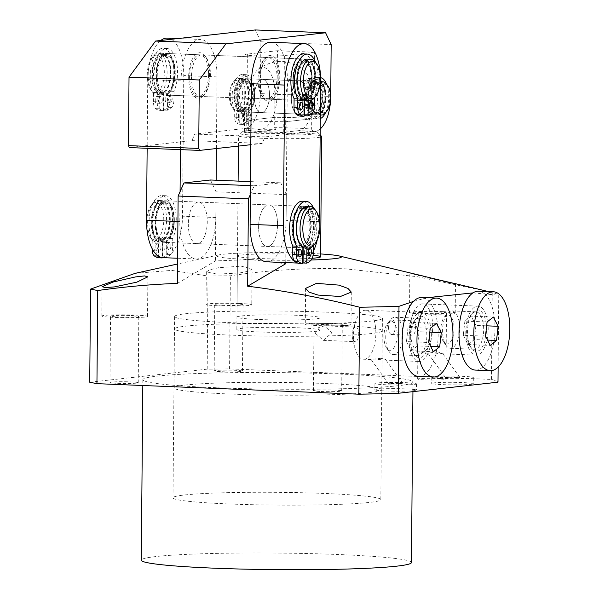 <?xml version="1.0" encoding="UTF-8"?>
<svg xmlns="http://www.w3.org/2000/svg" width="599" height="599" viewBox="0 0 599 599"><rect width="100%" height="100%" fill="white"/><g stroke="black" fill="none" stroke-linecap="round" stroke-linejoin="round"><path stroke-width="0.45" stroke-dasharray="3 2.25" d="M252.486 94.447A16.63 7.555 92.3 0 0 245.575 78.679A16.63 7.555 92.3 0 0 237.324 96.132A16.63 7.555 92.3 0 0 244.235 111.908A16.63 7.555 92.3 0 0 252.486 94.447M307.616 98.962A16.63 7.555 -87.7 0 1 315.86 81.501A16.63 7.555 -87.7 0 1 322.771 97.27A16.63 7.555 -87.7 0 1 314.527 114.731A16.63 7.555 -87.7 0 1 307.616 98.962M308.088 98.902A15.589 7.083 -87.7 0 1 315.823 82.542A15.589 7.083 -87.7 0 1 322.299 97.323A15.589 7.083 -87.7 0 1 314.565 113.69A15.589 7.083 -87.7 0 1 308.088 98.902M311.42 99.037A15.589 7.083 -87.7 0 1 319.147 82.677A15.589 7.083 -87.7 0 1 325.631 97.457A15.589 7.083 -87.7 0 1 317.897 113.825A15.589 7.083 -87.7 0 1 311.42 99.037M248.682 94.365A15.589 7.083 92.3 0 0 242.198 79.585A15.589 7.083 92.3 0 0 234.471 95.952A15.589 7.083 92.3 0 0 240.948 110.733A15.589 7.083 92.3 0 0 248.682 94.365M252.007 94.5A15.589 7.083 92.3 0 0 245.53 79.719A15.589 7.083 92.3 0 0 237.803 96.08A15.589 7.083 92.3 0 0 244.28 110.867A15.589 7.083 92.3 0 0 252.007 94.5M310.941 99.09A16.63 7.555 -87.7 0 1 319.192 81.636A16.63 7.555 -87.7 0 1 326.103 97.405A16.63 7.555 -87.7 0 1 317.859 114.858A16.63 7.555 -87.7 0 1 310.941 99.09M320.33 114.738A16.63 7.555 -87.7 0 1 314.647 99.239A16.63 7.555 -87.7 0 1 320.615 82.445M326.65 84.264A16.63 7.555 -87.7 0 1 329.802 97.555A16.63 7.555 -87.7 0 1 325.504 112.837M245.455 94.163A16.63 7.555 92.3 0 0 238.544 78.394A16.63 7.555 92.3 0 0 234.598 80.566A16.63 7.555 92.3 0 0 230.301 95.855A16.63 7.555 92.3 0 0 233.453 109.145A16.63 7.555 92.3 0 0 237.211 111.624A16.63 7.555 92.3 0 0 245.455 94.163M249.154 94.313A16.63 7.555 92.3 0 0 242.243 78.544A16.63 7.555 92.3 0 0 233.999 96.005A16.63 7.555 92.3 0 0 240.91 111.773A16.63 7.555 92.3 0 0 249.154 94.313M320.368 111.062A14.548 6.611 -87.7 0 1 317.44 99.209A14.548 6.611 -87.7 0 1 320.577 86.683M242.655 94.2A14.548 6.611 92.3 0 0 233.161 82.295A14.548 6.611 92.3 0 0 229.395 95.675A14.548 6.611 92.3 0 0 232.15 107.303A14.548 6.611 92.3 0 0 238.994 107.453A14.548 6.611 92.3 0 0 242.655 94.2M325.235 383.502A103.912 6.387 -179.5 0 1 381.78 389.679A103.912 6.387 -179.5 0 1 230.503 394.045A103.912 6.387 -179.5 0 1 173.965 387.867A103.912 6.387 -179.5 0 1 325.235 383.502M325.751 324.591A103.912 6.387 -179.5 0 1 382.297 330.775A103.912 6.387 -179.5 0 1 231.019 335.141A103.912 6.387 -179.5 0 1 174.474 328.956A103.912 6.387 -179.5 0 1 325.751 324.591M297.329 327.758A41.563 2.553 -179.5 0 1 319.948 330.229A41.563 2.553 -179.5 0 1 259.434 331.973A41.563 2.553 -179.5 0 1 236.822 329.502A41.563 2.553 -179.5 0 1 297.329 327.758M320.136 137.156A41.563 2.553 -179.5 0 1 261.127 138.242A41.563 2.553 -179.5 0 1 238.514 135.763A41.563 2.553 -179.5 0 1 238.589 135.614A41.563 2.553 -179.5 0 1 299.021 134.019A41.563 2.553 -179.5 0 1 321.558 136.332M248.899 97.427L248.697 120.242L274.746 117.344L274.948 94.522A28.572 12.983 92.3 0 0 258.169 69.274A28.572 12.983 92.3 0 0 248.899 97.427A35.334 2.171 0.5 0 0 264.316 98.513A35.334 2.171 0.5 0 0 285.895 98.91A28.572 12.983 -87.7 0 1 304.801 71.146A28.572 12.983 -87.7 0 1 311.944 96.012L311.742 118.827A35.334 2.171 0.5 0 0 274.746 117.344L248.697 120.242A35.334 2.171 0.5 0 0 285.693 121.724L311.742 118.827A35.334 2.171 0.5 0 0 296.325 117.741A35.334 2.171 0.5 0 0 274.746 117.344L274.656 127.714A35.334 2.171 -179.5 0 1 296.235 128.111A35.334 2.171 -179.5 0 1 311.652 129.197L312.79 131.144A37.408 2.299 -179.5 0 1 317.448 132.162A37.408 2.299 -179.5 0 1 284.428 134.303L285.603 132.102A35.334 2.171 -179.5 0 1 264.024 131.698A35.334 2.171 -179.5 0 1 248.607 130.612L247.439 132.813A37.408 2.299 -179.5 0 1 242.775 131.51A37.408 2.299 -179.5 0 1 275.795 129.661L274.656 127.714M312.79 131.144L284.428 134.303M275.795 129.661L247.439 132.813M285.895 98.91L285.693 121.724L311.742 118.827L311.652 129.197M248.607 130.612L248.697 120.242A35.334 2.171 0.5 0 0 264.114 121.327A35.334 2.171 0.5 0 0 285.693 121.724L285.603 132.102M291.339 98.303A16.63 7.555 92.3 0 0 298.25 114.072A16.63 7.555 92.3 0 0 306.493 96.619A16.63 7.555 92.3 0 0 299.582 80.85A16.63 7.555 92.3 0 0 291.339 98.303A16.63 7.555 -87.7 0 1 299.582 80.85A16.63 7.555 -87.7 0 1 306.493 96.619A16.63 7.555 -87.7 0 1 298.25 114.072A16.63 7.555 -87.7 0 1 291.339 98.303M269.505 95.129A16.63 7.555 -87.7 0 1 261.254 112.59A16.63 7.555 -87.7 0 1 254.343 96.821A16.63 7.555 -87.7 0 1 262.587 79.36A16.63 7.555 -87.7 0 1 269.505 95.129A16.63 7.555 92.3 0 0 262.587 79.36A16.63 7.555 92.3 0 0 254.343 96.821A16.63 7.555 92.3 0 0 261.254 112.59A16.63 7.555 92.3 0 0 269.498 95.129M246.631 124.075L242.932 123.926L243.067 109.063L246.766 109.213L246.631 124.075A29.224 13.283 92.3 0 0 249.978 121.844A6.237 2.83 92.3 0 0 251.812 115.862L251.872 108.988A20.658 9.389 92.3 0 0 254.695 94.26A20.658 9.389 92.3 0 0 246.107 74.665A20.658 9.389 92.3 0 0 235.856 96.357A20.658 9.389 92.3 0 0 238.424 110.486L238.365 117.359A6.237 2.83 92.3 0 0 240.102 122.945A29.224 13.283 92.3 0 0 243.411 124.435L243.538 109.572A14.548 6.611 -87.7 0 1 238.649 96.042A14.548 6.611 -87.7 0 1 245.86 80.768A14.548 6.611 -87.7 0 1 251.909 94.567A14.548 6.611 -87.7 0 1 246.766 109.213M243.067 109.063A14.548 6.611 92.3 0 0 248.211 94.417A14.548 6.611 92.3 0 0 242.161 80.618A14.548 6.611 92.3 0 0 234.95 95.892A14.548 6.611 92.3 0 0 239.84 109.422L243.538 109.572M251.872 108.988L248.173 108.838A20.658 9.389 92.3 0 0 250.988 94.11A20.658 9.389 92.3 0 0 242.408 74.516A20.658 9.389 92.3 0 0 232.157 96.207A20.658 9.389 92.3 0 0 234.726 110.336L238.424 110.486M244.033 115.203A2.913 1.325 92.3 0 0 245.238 117.966A2.913 1.325 92.3 0 0 246.683 114.911A2.913 1.325 92.3 0 0 245.478 112.148A2.913 1.325 92.3 0 0 244.033 115.203M250.382 115.06A2.913 1.325 -87.7 0 1 248.937 118.115A2.913 1.325 -87.7 0 1 247.731 115.352A2.913 1.325 -87.7 0 1 249.177 112.298A2.913 1.325 -87.7 0 1 250.382 115.06M236.111 116.086A2.913 1.325 92.3 0 0 237.324 118.849A2.913 1.325 92.3 0 0 238.761 115.794A2.913 1.325 92.3 0 0 237.556 113.031A2.913 1.325 92.3 0 0 236.111 116.086M242.46 115.944A2.913 1.325 -87.7 0 1 241.023 118.999A2.913 1.325 -87.7 0 1 239.81 116.236A2.913 1.325 -87.7 0 1 241.255 113.181A2.913 1.325 -87.7 0 1 242.46 115.944M242.932 123.926A29.224 13.283 92.3 0 0 246.279 121.694A6.237 2.83 92.3 0 0 248.113 115.719L248.173 108.838M243.411 124.435L239.712 124.285L239.84 109.422M238.365 117.359L234.666 117.217A6.237 2.83 92.3 0 0 236.403 122.795A29.224 13.283 92.3 0 0 239.712 124.285M234.666 117.217L234.726 110.336M167.473 110.209L163.774 110.059L163.931 92.014L167.63 92.164L167.473 110.209A36.524 16.6 92.3 0 0 171.651 107.416A7.794 3.542 92.3 0 0 173.95 99.943L174.024 91.347A25.824 11.74 92.3 0 0 177.551 72.936A25.824 11.74 92.3 0 0 166.814 48.444A25.824 11.74 92.3 0 0 154.003 75.556A25.824 11.74 92.3 0 0 157.215 93.219L157.14 101.815A7.794 3.542 92.3 0 0 159.312 108.786A36.524 16.6 92.3 0 0 163.452 110.658L163.609 92.613A18.704 8.498 -87.7 0 1 157.252 75.197A18.704 8.498 -87.7 0 1 166.529 55.557A18.704 8.498 -87.7 0 1 174.302 73.295A18.704 8.498 -87.7 0 1 167.63 92.164M163.931 92.014A18.704 8.498 92.3 0 0 170.603 73.145A18.704 8.498 92.3 0 0 162.831 55.407A18.704 8.498 92.3 0 0 153.554 75.047A18.704 8.498 92.3 0 0 159.903 92.463L163.609 92.613M174.024 91.347L170.326 91.198A25.824 11.74 92.3 0 0 173.852 72.786A25.824 11.74 92.3 0 0 163.115 48.294A25.824 11.74 92.3 0 0 150.304 75.407A25.824 11.74 92.3 0 0 153.516 93.07L157.215 93.219M165.152 99.157A3.639 1.655 92.3 0 0 166.657 102.609A3.639 1.655 92.3 0 0 168.461 98.79A3.639 1.655 92.3 0 0 166.949 95.338A3.639 1.655 92.3 0 0 165.152 99.157M172.16 98.932A3.639 1.655 -87.7 0 1 170.363 102.751A3.639 1.655 -87.7 0 1 168.851 99.307A3.639 1.655 -87.7 0 1 170.655 95.488A3.639 1.655 -87.7 0 1 172.16 98.932M155.246 100.258A3.639 1.655 92.3 0 0 156.758 103.709A3.639 1.655 92.3 0 0 158.563 99.891A3.639 1.655 92.3 0 0 157.05 96.439A3.639 1.655 92.3 0 0 155.246 100.258M162.262 100.04A3.639 1.655 -87.7 0 1 160.457 103.859A3.639 1.655 -87.7 0 1 158.945 100.407A3.639 1.655 -87.7 0 1 160.749 96.589A3.639 1.655 -87.7 0 1 162.262 100.04M163.774 110.059A36.524 16.6 92.3 0 0 167.952 107.266A7.794 3.542 92.3 0 0 170.251 99.793L170.326 91.198M163.452 110.658L159.746 110.508L159.903 92.463M157.14 101.815L153.441 101.665A7.794 3.542 92.3 0 0 155.613 108.644A36.524 16.6 92.3 0 0 159.746 110.508M153.441 101.665L153.516 93.07M258.94 79.562A22.859 10.393 92.3 0 0 263.275 97.839A22.859 10.393 92.3 0 0 274.028 98.071A22.859 10.393 92.3 0 0 279.785 77.249A22.859 10.393 92.3 0 0 264.855 58.545A22.859 10.393 92.3 0 0 258.94 79.562M258.034 79.382A20.785 9.449 92.3 0 0 261.98 95.997A20.785 9.449 92.3 0 0 266.675 99.097A20.785 9.449 92.3 0 0 276.985 77.278A20.785 9.449 92.3 0 0 268.345 57.564A20.785 9.449 92.3 0 0 263.41 60.282A20.785 9.449 92.3 0 0 258.034 79.382M307.04 99.082A18.704 8.498 92.3 0 0 310.582 114.027A18.704 8.498 92.3 0 0 319.379 114.222A18.704 8.498 92.3 0 0 324.089 97.18A18.704 8.498 92.3 0 0 311.877 81.883A18.704 8.498 92.3 0 0 307.04 99.082M306.134 98.902A16.63 7.555 92.3 0 0 309.286 112.185A16.63 7.555 92.3 0 0 313.045 114.671A16.63 7.555 92.3 0 0 321.296 97.21A16.63 7.555 92.3 0 0 314.385 81.442A16.63 7.555 92.3 0 0 310.432 83.613A16.63 7.555 92.3 0 0 306.134 98.902M191.448 76.709A20.785 9.449 92.3 0 0 200.088 96.424A20.785 9.449 92.3 0 0 205.023 93.706A20.785 9.449 92.3 0 0 210.399 74.605A20.785 9.449 92.3 0 0 206.453 57.991A20.785 9.449 92.3 0 0 201.758 54.891A20.785 9.449 92.3 0 0 191.448 76.709M236.747 96.259A18.704 8.498 92.3 0 0 248.967 111.556A18.704 8.498 92.3 0 0 253.804 94.357A18.704 8.498 92.3 0 0 250.255 79.405A18.704 8.498 92.3 0 0 241.457 79.218A18.704 8.498 92.3 0 0 236.747 96.259M254.702 94.537A16.63 7.555 -87.7 0 1 250.404 109.827A16.63 7.555 -87.7 0 1 246.459 111.991A16.63 7.555 -87.7 0 1 239.548 96.222A16.63 7.555 -87.7 0 1 247.791 78.769A16.63 7.555 -87.7 0 1 251.55 81.247A16.63 7.555 -87.7 0 1 254.702 94.537M188.655 76.739A22.859 10.393 92.3 0 0 203.578 95.443A22.859 10.393 92.3 0 0 209.493 74.426A22.859 10.393 92.3 0 0 205.157 56.149A22.859 10.393 92.3 0 0 194.405 55.917A22.859 10.393 92.3 0 0 188.655 76.739M320.21 128.972A33.252 15.117 -87.7 0 1 315.276 131.316L265.065 136.909L262.167 143.446L250.801 144.711M330.708 97.472A33.252 15.117 -87.7 0 1 330.603 99.996M129.354 147.579L191.882 140.623L262.167 143.446M265.065 136.909L194.772 134.086L191.882 140.623M315.276 131.316L298.624 130.649A33.252 15.117 92.3 0 0 314.071 95.773L314.453 52.218L277.457 50.728L277.082 94.29L260.43 93.616A33.252 15.117 -87.7 0 1 244.984 128.493L194.772 134.086M298.624 130.649L283.716 132.312A20.785 1.28 -179.5 0 1 260.34 132.768A20.785 1.28 -179.5 0 1 244.437 131.383A20.785 1.28 -179.5 0 1 246.721 130.822L261.636 129.167L244.984 128.493M260.43 93.616L260.887 41.765L331.172 44.588M260.887 41.765L255.309 29.95M277.082 94.29A33.252 15.117 -87.7 0 1 261.636 129.167M314.453 52.218L284.383 55.565A20.785 1.28 -179.5 0 1 261.007 56.014A20.785 1.28 -179.5 0 1 245.103 54.636A20.785 1.28 -179.5 0 1 247.387 54.075L277.457 50.728M302.884 247.424A20.785 9.449 -87.7 0 1 300.908 247.799A20.785 9.449 -87.7 0 1 292.267 228.084A20.785 9.449 -87.7 0 1 302.577 206.266A20.785 9.449 -87.7 0 1 311.21 225.973A20.785 9.449 -87.7 0 1 302.959 247.387M174.339 220.477A20.785 9.449 92.3 0 0 165.698 200.77A20.785 9.449 92.3 0 0 155.388 222.588A20.785 9.449 92.3 0 0 164.029 242.296A20.785 9.449 92.3 0 0 174.339 220.477M173.86 220.529A19.745 8.97 92.3 0 0 165.653 201.803A19.745 8.97 92.3 0 0 155.86 222.536A19.745 8.97 92.3 0 0 164.066 241.262A19.745 8.97 92.3 0 0 173.86 220.529M169.794 220.365A19.745 8.97 92.3 0 0 161.588 201.638A19.745 8.97 92.3 0 0 151.794 222.371A19.745 8.97 92.3 0 0 160 241.097A19.745 8.97 92.3 0 0 169.794 220.365M296.812 228.197A19.745 8.97 -87.7 0 1 306.606 207.464A19.745 8.97 -87.7 0 1 314.812 226.19A19.745 8.97 -87.7 0 1 305.018 246.923A19.745 8.97 -87.7 0 1 296.812 228.197M292.739 228.032A19.745 8.97 -87.7 0 1 302.532 207.306A19.745 8.97 -87.7 0 1 310.739 226.033A19.745 8.97 -87.7 0 1 300.945 246.758A19.745 8.97 -87.7 0 1 292.739 228.032M170.266 220.312A20.785 9.449 92.3 0 0 161.625 200.605A20.785 9.449 92.3 0 0 151.322 222.424A20.785 9.449 92.3 0 0 159.955 242.138A20.785 9.449 92.3 0 0 170.266 220.312M166.567 220.162A20.785 9.449 92.3 0 0 157.926 200.455A20.785 9.449 92.3 0 0 152.992 203.166A20.785 9.449 92.3 0 0 147.624 222.274A20.785 9.449 92.3 0 0 151.562 238.889A20.785 9.449 92.3 0 0 156.257 241.989A20.785 9.449 92.3 0 0 166.567 220.162M315.044 209.68A20.785 9.449 -87.7 0 1 318.982 226.287A20.785 9.449 -87.7 0 1 313.606 245.395M306.643 206.43A20.785 9.449 -87.7 0 1 315.284 226.137A20.785 9.449 -87.7 0 1 304.973 247.964M163.767 220.2A18.704 8.498 92.3 0 0 151.554 204.895A18.704 8.498 92.3 0 0 146.718 222.094A18.704 8.498 92.3 0 0 150.267 237.047A18.704 8.498 92.3 0 0 159.057 237.234A18.704 8.498 92.3 0 0 163.767 220.2M293.27 74.755A20.785 9.449 -87.7 0 1 303.116 58.964A20.785 9.449 -87.7 0 1 311.308 84.699A20.785 9.449 -87.7 0 1 301.454 100.497A20.785 9.449 -87.7 0 1 293.27 74.755M174.429 79.203A20.785 9.449 92.3 0 0 166.245 53.461A20.785 9.449 92.3 0 0 156.391 69.259A20.785 9.449 92.3 0 0 164.575 94.994A20.785 9.449 92.3 0 0 174.429 79.203M173.972 78.948A19.745 8.97 92.3 0 0 166.2 54.502A19.745 8.97 92.3 0 0 156.841 69.506A19.745 8.97 92.3 0 0 164.613 93.961A19.745 8.97 92.3 0 0 173.972 78.948M169.906 78.791A19.745 8.97 92.3 0 0 162.134 54.337A19.745 8.97 92.3 0 0 152.767 69.342A19.745 8.97 92.3 0 0 160.547 93.796A19.745 8.97 92.3 0 0 169.906 78.791M297.785 75.167A19.745 8.97 -87.7 0 1 307.145 60.162A19.745 8.97 -87.7 0 1 314.924 84.616A19.745 8.97 -87.7 0 1 305.565 99.621A19.745 8.97 -87.7 0 1 297.785 75.167M293.72 75.01A19.745 8.97 -87.7 0 1 303.079 59.997A19.745 8.97 -87.7 0 1 310.851 84.452A19.745 8.97 -87.7 0 1 301.492 99.456A19.745 8.97 -87.7 0 1 293.72 75.01M170.356 79.038A20.785 9.449 92.3 0 0 162.172 53.304A20.785 9.449 92.3 0 0 152.318 69.095A20.785 9.449 92.3 0 0 160.502 94.829A20.785 9.449 92.3 0 0 170.356 79.038M166.657 78.888A20.785 9.449 92.3 0 0 158.473 53.154A20.785 9.449 92.3 0 0 153.539 55.864A20.785 9.449 92.3 0 0 148.619 68.945A20.785 9.449 92.3 0 0 152.109 91.58A20.785 9.449 92.3 0 0 156.803 94.687A20.785 9.449 92.3 0 0 166.657 78.888M315.591 62.378A20.785 9.449 -87.7 0 1 319.072 85.013A20.785 9.449 -87.7 0 1 314.153 98.094M307.19 59.129A20.785 9.449 -87.7 0 1 315.373 84.863A20.785 9.449 -87.7 0 1 305.52 100.654M163.909 78.319A18.704 8.498 92.3 0 0 161.393 58.934A18.704 8.498 92.3 0 0 152.101 57.594A18.704 8.498 92.3 0 0 147.668 69.372A18.704 8.498 92.3 0 0 150.806 89.745A18.704 8.498 92.3 0 0 163.909 78.319M166.193 257.48L162.494 257.33L162.651 239.286L166.35 239.435L166.193 257.48A36.524 16.6 92.3 0 0 170.371 254.687A7.794 3.542 92.3 0 0 172.669 247.215L172.744 238.619A25.824 11.74 92.3 0 0 176.263 220.207A25.824 11.74 92.3 0 0 165.526 195.716A25.824 11.74 92.3 0 0 152.723 222.828A25.824 11.74 92.3 0 0 155.927 240.491L155.852 249.087A7.794 3.542 92.3 0 0 157.455 255.488M162.651 239.286A18.704 8.498 92.3 0 0 169.322 220.417A18.704 8.498 92.3 0 0 161.543 202.679A18.704 8.498 92.3 0 0 152.266 222.319A18.704 8.498 92.3 0 0 158.623 239.735L162.322 239.885A18.704 8.498 -87.7 0 1 155.965 222.469A18.704 8.498 -87.7 0 1 165.242 202.829A18.704 8.498 -87.7 0 1 173.021 220.567A18.704 8.498 -87.7 0 1 166.35 239.435M172.744 238.619L169.045 238.469A25.824 11.74 92.3 0 0 172.564 220.058A25.824 11.74 92.3 0 0 161.827 195.566A25.824 11.74 92.3 0 0 149.024 222.678A25.824 11.74 92.3 0 0 152.228 240.341L155.927 240.491M163.864 246.429A3.639 1.655 92.3 0 0 165.376 249.88A3.639 1.655 92.3 0 0 167.181 246.062A3.639 1.655 92.3 0 0 165.668 242.61A3.639 1.655 92.3 0 0 163.864 246.429M170.88 246.211A3.639 1.655 -87.7 0 1 169.075 250.03A3.639 1.655 -87.7 0 1 167.563 246.578A3.639 1.655 -87.7 0 1 169.367 242.76A3.639 1.655 -87.7 0 1 170.88 246.211M153.965 247.529A3.639 1.655 92.3 0 0 155.478 250.981A3.639 1.655 92.3 0 0 157.282 247.162A3.639 1.655 92.3 0 0 155.77 243.711A3.639 1.655 92.3 0 0 153.965 247.529M160.981 247.312A3.639 1.655 -87.7 0 1 159.177 251.131A3.639 1.655 -87.7 0 1 157.664 247.679A3.639 1.655 -87.7 0 1 159.469 243.86A3.639 1.655 -87.7 0 1 160.981 247.312M162.164 257.585L162.322 239.885M162.494 257.33A36.524 16.6 92.3 0 0 166.672 254.538A7.794 3.542 92.3 0 0 168.97 247.065L169.045 238.469M158.465 257.78L158.623 239.735M152.153 248.697L152.228 240.341M303.206 247.514L303.229 244.931L306.928 245.081L306.898 248.038M303.229 244.931A18.704 8.498 92.3 0 0 309.9 226.07A18.704 8.498 92.3 0 0 302.121 208.325A18.704 8.498 92.3 0 0 292.844 227.964A18.704 8.498 92.3 0 0 299.201 245.38L302.899 245.53A18.704 8.498 -87.7 0 1 296.542 228.114A18.704 8.498 -87.7 0 1 305.819 208.474A18.704 8.498 -87.7 0 1 313.599 226.212A18.704 8.498 -87.7 0 1 306.928 245.081M313.307 245.74L313.322 244.265A25.824 11.74 92.3 0 0 316.841 225.853A25.824 11.74 92.3 0 0 313.532 207.965M313.322 244.265L309.623 244.115A25.824 11.74 92.3 0 0 313.142 225.703A25.824 11.74 92.3 0 0 302.405 201.212M304.442 252.074A3.639 1.655 92.3 0 0 305.954 255.526A3.639 1.655 92.3 0 0 307.759 251.707A3.639 1.655 92.3 0 0 306.246 248.256A3.639 1.655 92.3 0 0 304.442 252.074M294.543 253.175A3.639 1.655 92.3 0 0 296.056 256.627A3.639 1.655 92.3 0 0 297.86 252.808A3.639 1.655 92.3 0 0 296.348 249.356A3.639 1.655 92.3 0 0 294.543 253.175M302.884 247.35L302.899 245.53M303.072 262.976A36.524 16.6 92.3 0 0 307.25 260.183A7.794 3.542 92.3 0 0 309.548 252.711L309.623 244.115M299.043 263.425L299.201 245.38M304.165 100.385L304.187 98.258L300.481 98.109L300.324 116.154M304.187 98.258A18.704 8.498 -87.7 0 1 297.83 80.843A18.704 8.498 -87.7 0 1 307.107 61.203A18.704 8.498 -87.7 0 1 314.879 78.941A18.704 8.498 -87.7 0 1 308.208 97.809L304.509 97.659A18.704 8.498 92.3 0 0 311.181 78.791A18.704 8.498 92.3 0 0 303.408 61.053A18.704 8.498 92.3 0 0 294.131 80.693A18.704 8.498 92.3 0 0 300.481 98.109M303.693 53.94A25.824 11.74 -87.7 0 1 314.43 78.432A25.824 11.74 -87.7 0 1 310.903 96.843L310.829 105.439A7.794 3.542 -87.7 0 1 308.53 112.912A36.524 16.6 -87.7 0 1 304.352 115.704M315.478 62.221A25.824 11.74 -87.7 0 1 318.129 78.581A25.824 11.74 -87.7 0 1 314.602 96.993L310.903 96.843M295.824 105.903A3.639 1.655 92.3 0 0 297.336 109.355A3.639 1.655 92.3 0 0 299.141 105.536A3.639 1.655 92.3 0 0 297.628 102.085A3.639 1.655 92.3 0 0 295.824 105.903M305.73 104.803A3.639 1.655 92.3 0 0 307.235 108.254A3.639 1.655 92.3 0 0 309.039 104.436A3.639 1.655 92.3 0 0 307.527 100.984A3.639 1.655 92.3 0 0 305.73 104.803M304.487 100.49L304.509 97.659M308.186 100.767L308.208 97.809M314.602 97.555L314.602 96.993M306.194 94.627L302.495 94.477L308.949 98.109L312.648 98.251L306.194 94.627A29.224 13.283 92.3 0 0 305.969 102.152A6.237 2.83 92.3 0 0 307.923 107.371L310.903 109.048A20.658 9.389 92.3 0 0 316.332 118.295A20.658 9.389 92.3 0 0 318.436 118.916A20.658 9.389 92.3 0 0 320.3 118.58M308.949 98.109A14.548 6.611 92.3 0 0 313.502 112.23A14.548 6.611 92.3 0 0 314.977 112.664A14.548 6.611 92.3 0 0 322.06 100.048A14.548 6.611 92.3 0 0 317.627 84.032A14.548 6.611 92.3 0 0 316.145 83.59A14.548 6.611 92.3 0 0 309.953 91.258L313.651 91.407A14.548 6.611 -87.7 0 1 319.844 83.74A14.548 6.611 -87.7 0 1 321.326 84.182A14.548 6.611 -87.7 0 1 325.759 100.198A14.548 6.611 -87.7 0 1 318.683 112.814A14.548 6.611 -87.7 0 1 317.2 112.38A14.548 6.611 -87.7 0 1 312.648 98.251M325.399 112.964A20.658 9.389 92.3 0 0 326.567 84.152M310.903 109.048L307.205 108.898A20.658 9.389 92.3 0 0 312.633 118.145A20.658 9.389 92.3 0 0 314.737 118.767A20.658 9.389 92.3 0 0 324.793 100.849A20.658 9.389 92.3 0 0 318.496 78.102A20.658 9.389 92.3 0 0 316.392 77.481A20.658 9.389 92.3 0 0 311.39 80.296L315.096 80.446L312.109 78.769A6.237 2.83 92.3 0 0 311.473 78.581A6.237 2.83 92.3 0 0 309.039 81.157A29.224 13.283 92.3 0 0 307.197 87.776L313.651 91.407M320.592 77.683A20.658 9.389 92.3 0 0 320.091 77.63A20.658 9.389 92.3 0 0 315.096 80.446M305.917 98.753A2.913 1.325 92.3 0 0 305.617 98.663A2.913 1.325 92.3 0 0 304.202 101.186A2.913 1.325 92.3 0 0 305.093 104.391A2.913 1.325 92.3 0 0 305.385 104.481A2.913 1.325 92.3 0 0 306.8 101.957A2.913 1.325 92.3 0 0 305.917 98.753M308.792 104.54A2.913 1.325 -87.7 0 1 307.901 101.336A2.913 1.325 -87.7 0 1 309.316 98.813A2.913 1.325 -87.7 0 1 309.616 98.902A2.913 1.325 -87.7 0 1 310.499 102.107A2.913 1.325 -87.7 0 1 309.084 104.63A2.913 1.325 -87.7 0 1 308.792 104.54M308.38 81.913A2.913 1.325 92.3 0 0 308.081 81.831A2.913 1.325 92.3 0 0 306.666 84.354A2.913 1.325 92.3 0 0 307.557 87.551A2.913 1.325 92.3 0 0 307.849 87.641A2.913 1.325 92.3 0 0 309.264 85.118A2.913 1.325 92.3 0 0 308.38 81.913M311.255 87.701A2.913 1.325 -87.7 0 1 310.364 84.496A2.913 1.325 -87.7 0 1 311.779 81.973A2.913 1.325 -87.7 0 1 312.079 82.063A2.913 1.325 -87.7 0 1 312.963 85.268A2.913 1.325 -87.7 0 1 311.547 87.791A2.913 1.325 -87.7 0 1 311.255 87.701M302.495 94.477A29.224 13.283 92.3 0 0 302.27 102.002A6.237 2.83 92.3 0 0 304.225 107.221L307.205 108.898M307.197 87.776L303.498 87.626L309.953 91.258M312.109 78.769L308.41 78.619A6.237 2.83 92.3 0 0 307.774 78.432A6.237 2.83 92.3 0 0 305.34 81.007A29.224 13.283 92.3 0 0 303.498 87.626M308.41 78.619L311.39 80.296M475.419 370.092A39.489 17.948 92.3 0 0 494.474 337.424A39.489 17.948 92.3 0 0 478.586 291.181M483.43 333.778A18.704 8.498 92.3 0 0 475.906 311.869A18.704 8.498 92.3 0 0 471.465 314.31A18.704 8.498 92.3 0 0 466.876 327.339A18.704 8.498 92.3 0 0 470.17 346.462A18.704 8.498 92.3 0 0 474.401 349.247A18.704 8.498 92.3 0 0 483.43 333.778M486.201 334.212A20.785 9.449 92.3 0 0 482.989 313.651A20.785 9.449 92.3 0 0 472.903 312.581A20.785 9.449 92.3 0 0 467.804 327.061A20.785 9.449 92.3 0 0 471.473 348.304A20.785 9.449 92.3 0 0 486.201 334.212M459.388 332.812A18.704 8.498 92.3 0 0 451.856 310.903A18.704 8.498 92.3 0 0 447.416 313.344A18.704 8.498 92.3 0 0 442.833 326.373A18.704 8.498 92.3 0 0 446.128 345.496A18.704 8.498 92.3 0 0 450.358 348.281A18.704 8.498 92.3 0 0 459.388 332.812M453.847 331.951A14.548 6.611 92.3 0 0 451.594 317.56A14.548 6.611 92.3 0 0 444.54 316.811A14.548 6.611 92.3 0 0 440.969 326.942A14.548 6.611 92.3 0 0 443.537 341.812A14.548 6.611 92.3 0 0 453.847 331.951M493.381 317.051L471.181 316.16L464.876 321.101L487.069 321.992M464.876 321.101L463.297 335.283L485.497 336.174M463.297 335.283L468.029 344.515L490.222 345.406M468.029 344.515L474.333 339.573L487.504 340.097M474.333 339.573L475.913 325.392L486.643 325.826M475.913 325.392L471.181 316.16M418.581 376.419A39.489 17.948 92.3 0 0 437.637 343.751A39.489 17.948 92.3 0 0 421.748 297.508M426.593 340.105A18.704 8.498 92.3 0 0 419.06 318.196A18.704 8.498 92.3 0 0 414.628 320.637A18.704 8.498 92.3 0 0 410.038 333.665A18.704 8.498 92.3 0 0 413.332 352.789A18.704 8.498 92.3 0 0 417.563 355.574A18.704 8.498 92.3 0 0 426.593 340.105M429.363 340.539A20.785 9.449 92.3 0 0 426.144 319.978A20.785 9.449 92.3 0 0 416.065 318.908A20.785 9.449 92.3 0 0 410.966 333.388A20.785 9.449 92.3 0 0 414.628 354.623A20.785 9.449 92.3 0 0 429.363 340.539M402.543 339.139A18.704 8.498 92.3 0 0 395.018 317.23A18.704 8.498 92.3 0 0 390.578 319.671A18.704 8.498 92.3 0 0 385.988 332.7A18.704 8.498 92.3 0 0 389.29 351.823A18.704 8.498 92.3 0 0 393.513 354.608A18.704 8.498 92.3 0 0 402.543 339.139M397.002 338.278A14.548 6.611 92.3 0 0 394.756 323.879A14.548 6.611 92.3 0 0 387.695 323.138A14.548 6.611 92.3 0 0 384.131 333.269A14.548 6.611 92.3 0 0 386.692 348.139A14.548 6.611 92.3 0 0 397.002 338.278M436.536 323.378L414.343 322.487L408.039 327.428L430.232 328.319M408.039 327.428L406.459 341.602L428.652 342.501M406.459 341.602L411.184 350.842L433.384 351.733M411.184 350.842L417.496 345.893L430.666 346.424M417.496 345.893L419.068 331.719L429.805 332.153M419.068 331.719L414.343 322.487M216.359 387.748A135.089 8.304 -179.5 0 1 142.854 379.714A135.089 8.304 -179.5 0 1 339.521 374.038A135.089 8.304 -179.5 0 1 413.025 382.072A135.089 8.304 -179.5 0 1 216.359 387.748M411.446 562.536A135.089 8.304 0.5 0 0 337.941 554.502A135.089 8.304 0.5 0 0 141.282 560.177M386.175 390.982A20.785 1.28 0.5 0 0 416.425 390.106A20.785 1.28 0.5 0 0 405.119 388.871A20.785 1.28 0.5 0 0 374.862 389.747A20.785 1.28 0.5 0 0 386.175 390.982M405.171 382.649A20.785 1.28 -179.5 0 1 416.485 383.884A20.785 1.28 -179.5 0 1 386.228 384.76A20.785 1.28 -179.5 0 1 374.922 383.525A20.785 1.28 -179.5 0 1 405.171 382.649M443.013 384.655A20.785 1.28 0.5 0 0 473.27 383.779A20.785 1.28 0.5 0 0 461.964 382.544A20.785 1.28 0.5 0 0 431.707 383.42A20.785 1.28 0.5 0 0 443.013 384.655M462.016 376.322A20.785 1.28 -179.5 0 1 473.322 377.557A20.785 1.28 -179.5 0 1 443.065 378.433A20.785 1.28 -179.5 0 1 431.759 377.198A20.785 1.28 -179.5 0 1 462.016 376.322M334.594 323.685A14.129 0.869 -179.5 0 1 342.284 324.523A14.129 0.869 -179.5 0 1 321.708 325.122A14.129 0.869 -179.5 0 1 314.018 324.276A14.129 0.869 -179.5 0 1 334.594 323.685M321.124 391.499A14.129 0.869 0.5 0 0 341.7 390.9A14.129 0.869 0.5 0 0 334.01 390.061A14.129 0.869 0.5 0 0 313.434 390.653A14.129 0.869 0.5 0 0 321.124 391.499M438.797 312.086A14.129 0.869 -179.5 0 1 446.487 312.925A14.129 0.869 -179.5 0 1 425.911 313.524A14.129 0.869 -179.5 0 1 418.222 312.678A14.129 0.869 -179.5 0 1 438.797 312.086M425.335 379.893A14.129 0.869 0.5 0 0 445.911 379.302A14.129 0.869 0.5 0 0 438.221 378.463A14.129 0.869 0.5 0 0 417.645 379.055A14.129 0.869 0.5 0 0 425.335 379.893M235.332 303.91A14.129 0.869 -179.5 0 1 243.022 304.756A14.129 0.869 -179.5 0 1 222.446 305.348A14.129 0.869 -179.5 0 1 214.756 304.509A14.129 0.869 -179.5 0 1 235.332 303.91M221.87 371.724A14.129 0.869 0.5 0 0 242.438 371.133A14.129 0.869 0.5 0 0 234.748 370.287A14.129 0.869 0.5 0 0 214.18 370.886A14.129 0.869 0.5 0 0 221.87 371.724M131.121 315.508A14.129 0.869 -179.5 0 1 138.811 316.354A14.129 0.869 -179.5 0 1 118.235 316.946A14.129 0.869 -179.5 0 1 110.545 316.107A14.129 0.869 -179.5 0 1 131.121 315.508M117.659 383.323A14.129 0.869 0.5 0 0 138.234 382.731A14.129 0.869 0.5 0 0 130.545 381.885A14.129 0.869 0.5 0 0 109.969 382.484A14.129 0.869 0.5 0 0 117.659 383.323M218.8 267.663L209.687 269.797L206.311 271.931L217.138 274.117L239.578 272.979L248.705 271.175L252.059 269.018L241.27 266.181L218.8 267.663M177.386 283.394L215.438 260.909L250.607 259.599A62.348 3.834 -179.5 0 1 218.815 254.919A62.348 3.834 -179.5 0 1 307.444 253.272A62.348 3.834 -179.5 0 1 320.615 253.946M135.164 273.339L171.613 270.389L208.01 276.034L230.383 275.787C268.404 270.059 306.666 267.723 345.166 268.794L417.114 276.663L492.251 292.469A220.297 13.537 -179.5 0 1 498.75 295.217L498.121 367.12M437.862 351.942L431.228 352.684L440.842 353.724L442.429 353.215L437.862 351.942M420.528 352.908A24.522 11.149 92.3 0 0 421.299 352.878A24.522 11.149 92.3 0 0 432.688 327.159A24.522 11.149 92.3 0 0 422.497 303.903A24.522 11.149 92.3 0 0 421.726 303.933A24.522 11.149 92.3 0 0 412.576 315.089A24.522 11.149 92.3 0 0 410.33 329.652A24.522 11.149 92.3 0 0 411.535 340.966A24.522 11.149 92.3 0 0 420.528 352.908L428.248 353.223L431.228 352.684M465.827 331.876A24.522 11.149 92.3 0 0 476.018 355.14A24.522 11.149 92.3 0 0 488.185 329.39A24.522 11.149 92.3 0 0 477.987 306.134A24.522 11.149 92.3 0 0 465.827 331.876M381.024 358.269L374.39 359.011L384.004 360.051L385.591 359.542L381.024 358.269M363.69 359.235A24.522 11.149 92.3 0 0 375.85 333.486A24.522 11.149 92.3 0 0 365.652 310.23A24.522 11.149 92.3 0 0 355.731 321.416A24.522 11.149 92.3 0 0 353.492 335.979A24.522 11.149 92.3 0 0 354.69 347.293A24.522 11.149 92.3 0 0 363.69 359.235L371.41 359.542L374.39 359.011M408.982 338.203A24.522 11.149 92.3 0 0 419.18 361.467A24.522 11.149 92.3 0 0 431.34 335.717A24.522 11.149 92.3 0 0 421.149 312.453A24.522 11.149 92.3 0 0 408.982 338.203M399.016 383.338L388.437 383.659L398.485 384.139L402.97 383.749L399.016 383.338M449.228 377.744L445.274 377.333L449.759 376.936L459.807 377.422L449.228 377.744M338.57 323.243A22.859 1.408 -179.5 0 1 351.007 324.598A22.859 1.408 -179.5 0 1 317.725 325.564A22.859 1.408 -179.5 0 1 305.288 324.201A22.859 1.408 -179.5 0 1 338.57 323.243M442.781 311.645A22.859 1.408 -179.5 0 1 455.218 313A22.859 1.408 -179.5 0 1 421.936 313.966A22.859 1.408 -179.5 0 1 409.499 312.603A22.859 1.408 -179.5 0 1 442.781 311.645M422.265 275.832C395.34 268.973 417.773 276.079 443.043 281.156L455.345 283.664M135.104 315.067A22.859 1.408 -179.5 0 1 147.541 316.429A22.859 1.408 -179.5 0 1 114.259 317.388A22.859 1.408 -179.5 0 1 101.823 316.032A22.859 1.408 -179.5 0 1 135.104 315.067M239.308 303.468A22.859 1.408 -179.5 0 1 251.752 304.831A22.859 1.408 -179.5 0 1 218.47 305.789A22.859 1.408 -179.5 0 1 206.026 304.434A22.859 1.408 -179.5 0 1 239.308 303.468M188.311 223.906A20.785 9.449 92.3 0 0 196.951 243.621A20.785 9.449 92.3 0 0 207.261 221.802A20.785 9.449 92.3 0 0 198.621 202.088A20.785 9.449 92.3 0 0 188.311 223.906A20.785 9.449 -87.7 0 1 198.621 202.088A20.785 9.449 -87.7 0 1 207.261 221.802A20.785 9.449 -87.7 0 1 196.951 243.621A20.785 9.449 -87.7 0 1 188.311 223.906M277.547 224.625A20.785 9.449 -87.7 0 1 267.244 246.444A20.785 9.449 -87.7 0 1 258.603 226.736A20.785 9.449 -87.7 0 1 268.914 204.91A20.785 9.449 -87.7 0 1 277.547 224.625A20.785 9.449 -87.7 0 1 267.244 246.444A20.785 9.449 -87.7 0 1 258.603 226.736A20.785 9.449 -87.7 0 1 268.914 204.91A20.785 9.449 -87.7 0 1 277.547 224.625M408.975 328.402A7.27 3.309 92.3 0 0 409.327 331.756A7.27 3.309 92.3 0 0 411.992 335.305A7.27 3.309 92.3 0 0 412.224 335.298A7.27 3.309 92.3 0 0 415.601 327.668A7.27 3.309 92.3 0 0 412.576 320.764A7.27 3.309 92.3 0 0 412.352 320.772A7.27 3.309 92.3 0 0 409.634 324.081A7.27 3.309 92.3 0 0 408.975 328.402M352.13 334.729A7.27 3.309 92.3 0 0 352.489 338.083A7.27 3.309 92.3 0 0 355.155 341.632A7.27 3.309 92.3 0 0 358.764 333.995A7.27 3.309 92.3 0 0 355.739 327.091A7.27 3.309 92.3 0 0 352.796 330.408A7.27 3.309 92.3 0 0 352.13 334.729M259.547 319.529A41.563 2.553 0.5 0 0 320.061 317.784A41.563 2.553 0.5 0 0 297.441 315.314A41.563 2.553 0.5 0 0 236.927 317.058A41.563 2.553 0.5 0 0 259.547 319.529M312.251 258.259A41.563 2.553 -179.5 0 1 260.078 258.543A41.563 2.553 -179.5 0 1 237.459 256.072A41.563 2.553 -179.5 0 1 297.973 254.328A41.563 2.553 -179.5 0 1 313.052 255.264M388.601 327.586A7.27 3.309 92.3 0 0 391.626 334.482A7.27 3.309 92.3 0 0 395.235 326.844A7.27 3.309 92.3 0 0 392.21 319.948A7.27 3.309 92.3 0 0 388.601 327.586M315.329 333.254L323.348 340.352L331.734 332.909L324.606 325.841L318.638 327.601L315.329 333.254M229.544 503.984A103.912 6.387 0.5 0 0 380.822 499.618A103.912 6.387 0.5 0 0 324.276 493.441A103.912 6.387 0.5 0 0 172.999 497.806A103.912 6.387 0.5 0 0 229.544 503.984M325.863 312.146A103.912 6.387 -179.5 0 1 382.402 318.324A103.912 6.387 -179.5 0 1 231.124 322.689A103.912 6.387 -179.5 0 1 174.586 316.512A103.912 6.387 -179.5 0 1 325.863 312.146M89.723 382.229L207.194 369.156L229.574 368.902L491.487 379.429A220.297 13.537 -179.5 0 1 497.994 382.177M413.505 301.402L427.005 297.718M472.978 292.881L498.75 295.217M491.487 379.429L492.251 292.469M229.574 368.902L230.383 275.787M207.194 369.156L208.01 276.034M311.255 259.996A62.348 3.834 -179.5 0 1 250.607 259.599L285.723 263.732M414.209 273.848L409.843 272.979L409.499 312.603M250.442 185.623L254.231 185.772L250.367 194.495M210.466 180L216.037 191.815L215.438 260.909M285.738 262.587L286.329 194.638L280.751 182.822L254.231 185.772M216.037 191.815L286.329 194.638M250.479 181.609L280.751 182.822M310.844 225.958A20.785 9.449 -87.7 0 1 300.533 247.784A20.785 9.449 -87.7 0 1 291.9 228.069A20.785 9.449 -87.7 0 1 302.203 206.251A20.785 9.449 -87.7 0 1 310.844 225.958M312.131 78.686A20.785 9.449 -87.7 0 1 301.821 100.512A20.785 9.449 -87.7 0 1 293.181 80.798A20.785 9.449 -87.7 0 1 303.491 58.979A20.785 9.449 -87.7 0 1 312.131 78.686M278.834 77.353A20.785 9.449 -87.7 0 1 268.524 99.172A20.785 9.449 -87.7 0 1 259.891 79.457A20.785 9.449 -87.7 0 1 270.194 57.639A20.785 9.449 -87.7 0 1 278.834 77.353M266.518 261.815A39.489 17.948 92.3 0 0 286.105 220.357L287.333 79.719A39.489 17.948 92.3 0 0 270.92 42.267M319.417 220.058L319.402 221.69A39.489 17.948 -87.7 0 1 317.215 240.064M313.255 251.505A39.489 17.948 -87.7 0 1 303.072 262.639M302.75 262.744A39.489 17.948 -87.7 0 1 299.814 263.156A39.489 17.948 -87.7 0 1 294.334 260.984M173.965 220.462A20.785 9.449 -87.7 0 1 163.654 242.281A20.785 9.449 -87.7 0 1 155.021 222.573A20.785 9.449 -87.7 0 1 165.324 200.755A20.785 9.449 -87.7 0 1 173.965 220.462M208.549 74.531A20.785 9.449 -87.7 0 1 198.239 96.349A20.785 9.449 -87.7 0 1 189.598 76.635A20.785 9.449 -87.7 0 1 199.909 54.816A20.785 9.449 -87.7 0 1 208.549 74.531M175.252 73.19A20.785 9.449 -87.7 0 1 164.942 95.009A20.785 9.449 -87.7 0 1 156.302 75.302A20.785 9.449 -87.7 0 1 166.612 53.476A20.785 9.449 -87.7 0 1 175.252 73.19M162.935 257.652A39.489 17.948 92.3 0 0 182.523 216.194L183.751 75.556A39.489 17.948 92.3 0 0 167.331 38.111M160.802 40.47A39.489 17.948 92.3 0 0 147.751 79.57L147.152 148.297M216.142 180.224L215.812 217.534A39.489 17.948 -87.7 0 1 196.232 258.993A39.489 17.948 -87.7 0 1 179.82 221.54L180.074 191.673M180.441 149.63L181.04 80.902A39.489 17.948 -87.7 0 1 200.628 39.444A39.489 17.948 -87.7 0 1 217.04 76.897L216.419 148.537M311.944 96.012A35.334 2.171 0.5 0 0 274.948 94.522M246.279 121.694L249.978 121.844M240.102 122.945L236.403 122.795M251.812 115.862L248.113 115.719M167.952 107.266L171.651 107.416M159.312 108.786L155.613 108.644M173.95 99.943L170.251 99.793M314.071 95.773L330.723 96.446M246.721 130.822L247.387 54.075M283.716 132.312L284.383 55.565M166.672 254.538L170.371 254.687M155.852 249.087L152.281 248.944M172.669 247.215L168.97 247.065M307.25 260.183L310.948 260.333M313.247 252.86L309.548 252.711M308.53 112.912L312.229 113.061M310.829 105.439L314.527 105.589M302.27 102.002L305.969 102.152M309.039 81.157L305.34 81.007M307.923 107.371L304.225 107.221M320.63 81.06L287.333 79.719M319.402 221.69L286.105 220.357M181.04 80.902L147.751 79.57M177.925 221.465L179.82 221.54M217.04 76.897L183.751 75.556M215.812 217.534L182.523 216.194M245.575 78.679L315.86 81.501M315.823 82.542L319.147 82.677M242.198 79.585L245.53 79.719M319.192 81.636L320.622 81.696M238.544 78.394L242.243 78.544M233.161 82.295L234.598 80.566M244.235 111.908L314.527 114.731M314.565 113.69L317.897 113.825M240.948 110.733L244.28 110.867M317.859 114.858L320.33 114.963M237.211 111.624L240.91 111.773M232.15 107.303L233.453 109.145M381.78 389.679L382.297 330.775M319.948 330.229L320.061 317.784M317.448 132.162L320.158 134.91M242.775 131.51L238.589 135.614M236.822 329.502L238.117 181.108M238.424 146.089L238.514 135.763M173.965 387.867L174.474 328.956M246.459 111.991L313.045 114.671M258.169 69.274C274.185 58.245 289.721 58.874 304.801 71.146M247.791 78.769L314.385 81.442M245.86 80.768L242.161 80.618M246.107 74.665L242.408 74.516M248.937 118.115L245.238 117.966M241.023 118.999L237.324 118.849M249.177 112.298L245.478 112.148M241.255 113.181L237.556 113.031M166.529 55.557L162.831 55.407M166.814 48.444L163.115 48.294M170.363 102.751L166.657 102.609M160.457 103.859L156.758 103.709M170.655 95.488L166.949 95.338M160.749 96.589L157.05 96.439M261.98 95.997L263.275 97.839M309.286 112.185L310.582 114.027M200.088 96.424L266.675 99.097M250.404 109.827L248.967 111.556M205.023 93.706L203.578 95.443M263.41 60.282L264.855 58.545M310.432 83.613L311.877 81.883M245.103 54.636L244.437 131.383M201.758 54.891L268.345 57.564M251.55 81.247L250.255 79.405M206.453 57.991L205.157 56.149M302.577 206.266L165.698 200.77M165.653 201.803L161.588 201.638M306.606 207.464L302.532 207.306M161.625 200.605L157.926 200.455M151.554 204.895L152.992 203.166M300.908 247.799L164.029 242.296M164.066 241.262L160 241.097M305.018 246.923L300.945 246.758M159.955 242.138L156.257 241.989M150.267 237.047L151.562 238.889M303.116 58.964L166.245 53.461M166.2 54.502L162.134 54.337M307.145 60.162L303.079 59.997M162.172 53.304L158.473 53.154M152.101 57.594L153.539 55.864M301.454 100.497L164.575 94.994M164.613 93.961L160.547 93.796M305.565 99.621L301.492 99.456M160.502 94.829L156.803 94.687M150.806 89.745L152.109 91.58M165.242 202.829L161.543 202.679M165.526 195.716L161.827 195.566M169.075 250.03L165.376 249.88M159.177 251.131L155.478 250.981M169.367 242.76L165.668 242.61M159.469 243.86L155.77 243.711M305.819 208.474L302.121 208.325M309.653 255.676L305.954 255.526M299.755 256.776L296.056 256.627M309.945 248.405L306.246 248.256M300.047 249.506L296.348 249.356M303.408 61.053L307.107 61.203M297.336 109.355L301.035 109.505M307.235 108.254L310.941 108.404M297.628 102.085L301.327 102.234M307.527 100.984L311.225 101.134M318.683 112.814L314.977 112.664M318.436 118.916L314.737 118.767M320.091 77.63L316.392 77.481M309.316 98.813L305.617 98.663M311.779 81.973L308.081 81.831M319.844 83.74L316.145 83.59M311.473 78.581L307.774 78.432M309.084 104.63L305.385 104.481M311.547 87.791L307.849 87.641M471.465 314.31L472.903 312.581M451.856 310.903L475.906 311.869M444.54 316.811L447.416 313.344M470.17 346.462L471.473 348.304M450.358 348.281L474.401 349.247M443.537 341.812L446.128 345.496M414.628 320.637L416.065 318.908M395.018 317.23L419.06 318.196M387.695 323.138L390.578 319.671M413.332 352.789L414.628 354.623M393.513 354.608L417.563 355.574M386.692 348.139L389.29 351.823M142.854 379.714L142.809 385.509M416.485 383.884L416.425 390.106M473.322 377.557L473.27 383.779M341.7 390.9L342.284 324.523M445.911 379.302L446.487 312.925M242.438 371.133L243.022 304.756M138.234 382.731L138.811 316.354M218.815 254.919L177.551 264.002M440.842 353.724L476.018 355.14M384.004 360.051L419.18 361.467M388.437 383.659L371.058 359.46M445.274 377.333L427.896 353.133M351.291 292.102L351.007 324.598M455.472 283.694L455.218 313M147.886 276.805L147.541 316.429M252.059 269.018L251.752 304.831M300.533 247.784L163.654 242.281M409.327 331.756L411.535 340.966M409.634 324.081L412.576 315.089M352.489 338.083L354.69 347.293M391.626 334.482L411.992 335.305M323.348 340.352L355.155 341.632M382.402 318.324L380.822 499.618M413.025 382.072L412.936 391.641M374.922 383.525L374.862 389.747M431.759 377.198L431.707 383.42M313.434 390.653L314.018 324.276M417.645 379.055L418.222 312.678M214.18 370.886L214.756 304.509M109.969 382.484L110.545 316.107M422.497 303.903L477.987 306.134M365.652 310.23L421.149 312.453M402.97 383.749L385.591 359.542M459.807 377.422L442.429 353.215M305.602 288.389L305.288 324.201M102.077 286.719L101.823 316.032M206.311 271.931L206.026 304.434M302.203 206.251L165.324 200.755M352.796 330.408L355.731 321.416M237.459 256.072L236.927 317.058M392.21 319.948L412.576 320.764M324.606 325.841L355.739 327.091M174.586 316.512L172.999 497.806M268.524 99.172L301.821 100.512M270.194 57.639L303.491 58.979M297.606 263.066L299.814 263.156M164.942 95.009L198.239 96.349M166.612 53.476L199.909 54.816M178.12 38.538L200.628 39.444M177.603 258.244L196.232 258.993"/><path stroke-width="0.9" d="M320.615 82.445A16.63 7.555 -87.7 0 1 322.891 81.786A16.63 7.555 -87.7 0 1 326.65 84.264L327.945 86.106A14.548 6.611 -87.7 0 1 330.7 97.734A14.548 6.611 -87.7 0 1 326.942 111.107A14.548 6.611 -87.7 0 1 320.368 111.062M320.577 86.683A14.548 6.611 -87.7 0 1 327.945 86.106M326.942 111.107L325.504 112.837A16.63 7.555 -87.7 0 1 321.558 115.008A16.63 7.555 -87.7 0 1 320.33 114.738M320.158 134.91L321.558 136.332A41.563 2.553 -179.5 0 1 321.641 136.49A41.563 2.553 -179.5 0 1 320.136 137.156M199.31 79.989L129.025 77.159L128.426 145.609L198.711 148.44L199.31 79.989L225.853 43.877L325.601 32.773L331.172 44.588L330.723 96.446A33.252 15.117 -87.7 0 1 330.708 97.472M198.711 148.44L199.647 150.401L129.354 147.579L128.426 145.609M250.801 144.711L199.647 150.401M330.603 99.996A33.252 15.117 -87.7 0 1 320.21 128.972M225.853 43.877L155.568 41.054L255.309 29.95L325.601 32.773M129.025 77.159L155.568 41.054M315.044 243.666L313.606 245.395A20.785 9.449 -87.7 0 1 308.672 248.106A20.785 9.449 -87.7 0 1 300.039 228.399A20.785 9.449 -87.7 0 1 310.342 206.58A20.785 9.449 -87.7 0 1 315.044 209.68L316.339 211.514A18.704 8.498 -87.7 0 1 319.888 226.467A18.704 8.498 -87.7 0 1 315.044 243.666A18.704 8.498 -87.7 0 1 302.832 228.369A18.704 8.498 -87.7 0 1 307.542 211.327A18.704 8.498 -87.7 0 1 316.339 211.514M308.672 248.106L304.973 247.964A20.785 9.449 -87.7 0 1 296.333 228.249A20.785 9.449 -87.7 0 1 306.643 206.43L310.342 206.58M315.591 96.364L314.153 98.094A20.785 9.449 -87.7 0 1 309.219 100.804A20.785 9.449 -87.7 0 1 301.035 75.07A20.785 9.449 -87.7 0 1 310.888 59.271A20.785 9.449 -87.7 0 1 315.591 62.378L316.886 64.213A18.704 8.498 -87.7 0 1 320.023 84.586A18.704 8.498 -87.7 0 1 315.591 96.364A18.704 8.498 -87.7 0 1 306.299 95.024A18.704 8.498 -87.7 0 1 303.79 75.639A18.704 8.498 -87.7 0 1 316.886 64.213M309.219 100.804L305.52 100.654A20.785 9.449 -87.7 0 1 297.336 74.92A20.785 9.449 -87.7 0 1 307.19 59.129L310.888 59.271M157.455 255.488A7.794 3.542 92.3 0 0 158.024 256.065A36.524 16.6 92.3 0 0 162.164 257.929L162.164 257.585M162.164 257.929L158.465 257.78A36.524 16.6 92.3 0 1 154.325 255.915A7.794 3.542 92.3 0 1 152.153 248.937L152.153 248.697M313.532 207.965A25.824 11.74 92.3 0 0 306.104 201.361A25.824 11.74 92.3 0 0 293.3 228.474A25.824 11.74 92.3 0 0 296.505 246.137L296.43 254.732A7.794 3.542 92.3 0 0 298.602 261.711A36.524 16.6 92.3 0 0 302.742 263.575L302.884 247.35M306.104 201.361L302.405 201.212A25.824 11.74 92.3 0 0 289.602 228.324A25.824 11.74 92.3 0 0 292.806 245.987L296.505 246.137M311.458 251.857A3.639 1.655 -87.7 0 1 309.653 255.676A3.639 1.655 -87.7 0 1 308.141 252.224A3.639 1.655 -87.7 0 1 309.945 248.405A3.639 1.655 -87.7 0 1 311.458 251.857M301.559 252.958A3.639 1.655 -87.7 0 1 299.755 256.776A3.639 1.655 -87.7 0 1 298.242 253.325A3.639 1.655 -87.7 0 1 300.047 249.506A3.639 1.655 -87.7 0 1 301.559 252.958M306.898 248.038L306.77 263.126A36.524 16.6 92.3 0 0 310.948 260.333A7.794 3.542 92.3 0 0 313.247 252.86L313.307 245.74M306.77 263.126L303.072 262.976L303.206 247.514M302.742 263.575L299.043 263.425A36.524 16.6 92.3 0 1 294.903 261.561A7.794 3.542 92.3 0 1 292.731 254.582L292.806 245.987M294.019 107.311L297.718 107.461A7.794 3.542 -87.7 0 0 299.889 114.439A36.524 16.6 -87.7 0 0 304.03 116.303L300.324 116.154A36.524 16.6 -87.7 0 1 296.191 114.289A7.794 3.542 -87.7 0 1 294.019 107.311L294.094 98.715A25.824 11.74 -87.7 0 1 290.882 81.052A25.824 11.74 -87.7 0 1 303.693 53.94L307.392 54.09A25.824 11.74 -87.7 0 1 315.478 62.221M294.094 98.715L297.793 98.865A25.824 11.74 -87.7 0 1 294.581 81.202A25.824 11.74 -87.7 0 1 307.392 54.09M302.839 105.686A3.639 1.655 -87.7 0 1 301.035 109.505A3.639 1.655 -87.7 0 1 299.522 106.053A3.639 1.655 -87.7 0 1 301.327 102.234A3.639 1.655 -87.7 0 1 302.839 105.686M312.738 104.585A3.639 1.655 -87.7 0 1 310.941 108.404A3.639 1.655 -87.7 0 1 309.428 104.952A3.639 1.655 -87.7 0 1 311.225 101.134A3.639 1.655 -87.7 0 1 312.738 104.585M314.602 97.555L314.527 105.589A7.794 3.542 -87.7 0 1 312.229 113.061A36.524 16.6 -87.7 0 1 308.051 115.854L304.352 115.704L304.487 100.49M304.03 116.303L304.165 100.385M308.051 115.854L308.186 100.767M297.718 107.461L297.793 98.865M320.3 118.58A20.658 9.389 92.3 0 0 325.399 112.964M326.567 84.152A20.658 9.389 92.3 0 0 322.195 78.252A20.658 9.389 92.3 0 0 320.592 77.683M493.389 291.773L478.586 291.181A39.489 17.948 92.3 0 0 459.53 323.842A39.489 17.948 92.3 0 0 475.419 370.092L490.214 370.684A39.489 17.948 92.3 0 0 509.277 338.023A39.489 17.948 92.3 0 0 493.389 291.773A39.489 17.948 92.3 0 0 474.326 324.433A39.489 17.948 92.3 0 0 490.214 370.684M485.497 336.174L487.069 321.992L493.381 317.051L498.106 326.29L496.534 340.464L490.222 345.406L485.497 336.174M487.504 340.097L496.534 340.464M486.643 325.826L498.106 326.29M436.544 298.1L421.748 297.508A39.489 17.948 92.3 0 0 402.685 330.169A39.489 17.948 92.3 0 0 418.581 376.419L433.376 377.011A39.489 17.948 92.3 0 0 452.432 344.35A39.489 17.948 92.3 0 0 436.544 298.1A39.489 17.948 92.3 0 0 417.488 330.76A39.489 17.948 92.3 0 0 433.376 377.011M428.652 342.501L430.232 328.319L436.536 323.378L441.268 332.61L439.688 346.791L433.384 351.733L428.652 342.501M430.666 346.424L439.688 346.791M429.805 332.153L441.268 332.61M142.809 385.509L141.282 560.177A135.089 8.304 0.5 0 0 214.786 568.204A135.089 8.304 0.5 0 0 411.446 562.536L412.936 391.641M114.529 286.899L105.446 287.58L102.077 286.719L113.166 282.009L135.434 276.94L144.501 275.914L147.886 276.805L136.864 282.144L114.529 286.899M498.121 367.12L497.994 382.177L398.238 393.281A220.297 13.537 -179.5 0 1 358.861 394.187L96.941 383.667L89.723 382.229L90.539 289.107L135.164 273.339L177.551 264.002M90.539 289.107L97.757 290.545C124.165 286.764 150.708 284.375 177.386 283.394L178.143 196.03L248.435 198.853L247.672 286.217C285.289 290.867 322.599 297.868 359.617 307.235L358.861 394.187M338.899 285.117L347.974 288.441L351.291 292.102L340.412 296.49L317.994 295.067L308.904 292.072L305.602 288.389L316.459 283.357L338.899 285.117M443.043 281.156C470.103 286.749 447.318 282.151 422.265 275.832L339.259 255.968A62.348 3.834 -179.5 0 1 311.255 259.996M313.052 255.264A41.563 2.553 -179.5 0 1 320.592 256.799A41.563 2.553 -179.5 0 1 312.251 258.259M97.757 290.545L96.941 383.667M398.238 393.281L398.994 306.321A220.297 13.537 -179.5 0 1 359.617 307.235M398.994 306.321L413.505 301.402M427.005 297.718L472.978 292.881M320.615 253.946A62.348 3.834 -179.5 0 1 339.259 255.968M285.738 262.587L285.723 263.732L247.672 286.217M178.143 196.03L183.938 182.95L250.442 185.623M250.367 194.495L248.435 198.853M183.938 182.95L210.466 180L250.479 181.609M294.334 260.984A39.489 17.948 -87.7 0 1 283.402 225.703L284.63 85.065A39.489 17.948 -87.7 0 1 304.21 43.607L270.92 42.267A39.489 17.948 92.3 0 0 251.333 83.725L250.105 224.363A39.489 17.948 92.3 0 0 266.518 261.815L297.606 263.066M304.21 43.607A39.489 17.948 -87.7 0 1 320.63 81.06L319.417 220.058M317.215 240.064A39.489 17.948 -87.7 0 1 313.255 251.505M178.12 38.538L167.331 38.111A39.489 17.948 92.3 0 0 160.802 40.47M147.152 148.297L146.523 220.2A39.489 17.948 92.3 0 0 162.935 257.652L177.603 258.244M180.074 191.673L180.441 149.63M216.419 148.537L216.142 180.224M158.024 256.065L154.325 255.915M298.602 261.711L294.903 261.561M296.43 254.732L292.731 254.582M299.889 114.439L296.191 114.289M284.63 85.065L251.333 83.725M250.105 224.363L283.402 225.703M146.523 220.2L177.925 221.465M320.622 81.696L322.891 81.786M320.33 114.963L321.558 115.008M320.592 256.799L321.641 136.49M238.117 181.108L238.424 146.089M455.345 283.664L488.365 291.541"/></g></svg>
